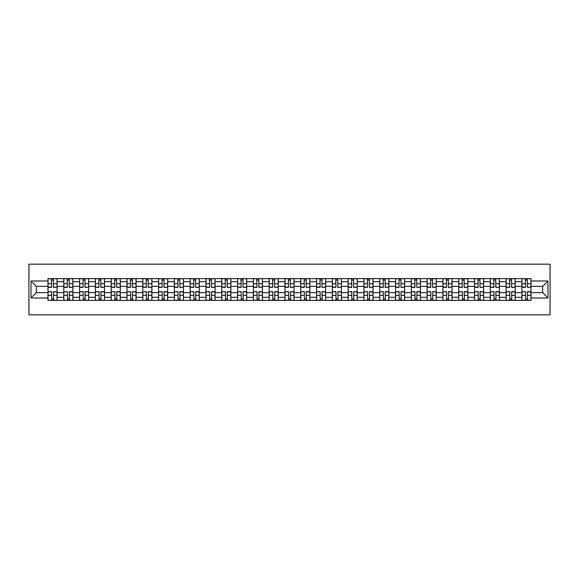 <?xml version="1.0" encoding="UTF-8"?>
<svg xmlns="http://www.w3.org/2000/svg" width="579" height="579" viewBox="0 0 579 579"><rect width="100%" height="100%" fill="white"/><g stroke="black" fill="none" stroke-linecap="round" stroke-linejoin="round"><path stroke-width="0.87" d="M28.95 314.817L550.05 314.817L550.05 264.183L28.95 264.183L28.95 314.817M63.784 300.385L63.784 281.705L57.104 281.705L57.104 300.385M57.104 281.705L57.104 278.615M63.784 281.705L63.784 278.615M72.896 278.615L72.896 300.385M79.584 300.385L79.584 278.615M88.696 278.615L88.696 300.385M95.376 300.385L95.376 278.615M104.495 278.615L104.495 300.385M111.175 300.385L111.175 278.615M120.287 278.615L120.287 300.385M126.975 300.385L126.975 278.615M136.087 278.615L136.087 300.385M142.767 300.385L142.767 278.615M151.886 278.615L151.886 300.385M158.566 300.385L158.566 278.615M167.678 278.615L167.678 300.385M174.366 300.385L174.366 278.615M183.478 278.615L183.478 300.385M190.158 300.385L190.158 278.615M199.277 278.615L199.277 300.385M205.958 300.385L205.958 278.615M215.07 278.615L215.07 300.385M221.757 300.385L221.757 278.615M230.869 278.615L230.869 300.385M237.549 300.385L237.549 278.615M246.668 278.615L246.668 300.385M253.349 300.385L253.349 278.615M262.461 278.615L262.461 300.385M269.148 300.385L269.148 278.615M278.26 278.615L278.26 300.385M284.94 300.385L284.94 278.615M294.06 278.615L294.06 300.385M300.74 300.385L300.74 278.615M309.852 278.615L309.852 300.385M316.539 300.385L316.539 278.615M325.651 278.615L325.651 300.385M332.332 300.385L332.332 278.615M341.451 278.615L341.451 300.385M348.131 300.385L348.131 278.615M357.243 278.615L357.243 300.385M363.93 300.385L363.93 278.615M373.042 278.615L373.042 300.385M379.723 300.385L379.723 278.615M388.842 278.615L388.842 300.385M395.522 300.385L395.522 278.615M404.634 278.615L404.634 300.385M411.322 300.385L411.322 278.615M420.434 278.615L420.434 300.385M427.114 300.385L427.114 278.615M436.233 278.615L436.233 300.385M442.913 300.385L442.913 278.615M452.025 278.615L452.025 300.385M458.713 300.385L458.713 278.615M467.825 278.615L467.825 300.385M474.505 300.385L474.505 278.615M483.624 278.615L483.624 300.385M490.304 300.385L490.304 278.615M499.416 278.615L499.416 300.385M506.104 300.385L506.104 278.615M515.216 278.615L515.216 300.385M521.896 300.385L521.896 278.615M521.896 292.641L515.216 292.641M506.104 292.641L499.416 292.641M490.304 292.641L483.624 292.641M474.505 292.641L467.825 292.641M458.713 292.641L452.025 292.641M442.913 292.641L436.233 292.641M427.114 292.641L420.434 292.641M411.322 292.641L404.634 292.641M395.522 292.641L388.842 292.641M379.723 292.641L373.042 292.641M363.93 292.641L357.243 292.641M348.131 292.641L341.451 292.641M332.332 292.641L325.651 292.641M316.539 292.641L309.852 292.641M300.74 292.641L294.06 292.641M284.94 292.641L278.26 292.641M269.148 292.641L262.461 292.641M253.349 292.641L246.668 292.641M237.549 292.641L230.869 292.641M221.757 292.641L215.07 292.641M205.958 292.641L199.277 292.641M190.158 292.641L183.478 292.641M174.366 292.641L167.678 292.641M158.566 292.641L151.886 292.641M142.767 292.641L136.087 292.641M126.975 292.641L120.287 292.641M111.175 292.641L104.495 292.641M95.376 292.641L88.696 292.641M79.584 292.641L72.896 292.641M63.784 292.641L57.104 292.641M521.896 286.359L515.216 286.359M506.104 286.359L499.416 286.359M490.304 286.359L483.624 286.359M474.505 286.359L467.825 286.359M458.713 286.359L452.025 286.359M442.913 286.359L436.233 286.359M427.114 286.359L420.434 286.359M411.322 286.359L404.634 286.359M395.522 286.359L388.842 286.359M379.723 286.359L373.042 286.359M363.93 286.359L357.243 286.359M348.131 286.359L341.451 286.359M332.332 286.359L325.651 286.359M316.539 286.359L309.852 286.359M300.74 286.359L294.06 286.359M284.94 286.359L278.26 286.359M269.148 286.359L262.461 286.359M253.349 286.359L246.668 286.359M237.549 286.359L230.869 286.359M221.757 286.359L215.07 286.359M205.958 286.359L199.277 286.359M190.158 286.359L183.478 286.359M174.366 286.359L167.678 286.359M158.566 286.359L151.886 286.359M142.767 286.359L136.087 286.359M126.975 286.359L120.287 286.359M111.175 286.359L104.495 286.359M95.376 286.359L88.696 286.359M79.584 286.359L72.896 286.359M63.784 286.359L57.104 286.359M36.339 292.641L47.985 292.641L47.985 286.359L36.339 286.359L36.339 292.641L30.976 298.004L30.976 280.996L47.985 280.996L47.985 286.359M531.015 286.359L531.015 292.641L542.661 292.641L542.661 286.359L531.015 286.359L531.015 278.615L47.985 278.615L47.985 280.996M531.015 280.996L548.024 280.996L548.024 298.004L531.015 298.004L531.015 292.641M47.985 292.641L47.985 300.385L531.015 300.385L531.015 298.004M47.985 298.004L30.976 298.004M53.406 298.865L51.683 298.865M51.683 280.135L53.406 280.135M69.205 298.865L67.482 298.865M67.482 280.135L69.205 280.135M84.997 298.865L83.275 298.865M83.275 280.135L84.997 280.135M100.797 298.865L99.074 298.865M99.074 280.135L100.797 280.135M116.596 298.865L114.874 298.865M114.874 280.135L116.596 280.135M132.388 298.865L130.666 298.865M130.666 280.135L132.388 280.135M148.188 298.865L146.465 298.865M146.465 280.135L148.188 280.135M163.987 298.865L162.265 298.865M162.265 280.135L163.987 280.135M179.78 298.865L178.057 298.865M178.057 280.135L179.78 280.135M195.579 298.865L193.856 298.865M193.856 280.135L195.579 280.135M211.378 298.865L209.656 298.865M209.656 280.135L211.378 280.135M227.171 298.865L225.448 298.865M225.448 280.135L227.171 280.135M242.97 298.865L241.248 298.865M241.248 280.135L242.97 280.135M258.77 298.865L257.047 298.865M257.047 280.135L258.77 280.135M274.562 298.865L272.839 298.865M272.839 280.135L274.562 280.135M290.361 298.865L288.639 298.865M288.639 280.135L290.361 280.135M306.161 298.865L304.438 298.865M304.438 280.135L306.161 280.135M321.953 298.865L320.23 298.865M320.23 280.135L321.953 280.135M337.752 298.865L336.03 298.865M336.03 280.135L337.752 280.135M353.552 298.865L351.829 298.865M351.829 280.135L353.552 280.135M369.344 298.865L367.622 298.865M367.622 280.135L369.344 280.135M385.144 298.865L383.421 298.865M383.421 280.135L385.144 280.135M400.943 298.865L399.221 298.865M399.221 280.135L400.943 280.135M416.735 298.865L415.013 298.865M415.013 280.135L416.735 280.135M432.535 298.865L430.812 298.865M430.812 280.135L432.535 280.135M448.334 298.865L446.612 298.865M446.612 280.135L448.334 280.135M464.126 298.865L462.404 298.865M462.404 280.135L464.126 280.135M479.926 298.865L478.203 298.865M478.203 280.135L479.926 280.135M495.725 298.865L494.003 298.865M494.003 280.135L495.725 280.135M511.518 298.865L509.795 298.865M509.795 280.135L511.518 280.135M527.317 298.865L525.594 298.865M525.594 280.135L527.317 280.135M30.976 280.996L36.339 286.359M542.661 292.641L548.024 298.004M542.661 286.359L548.024 280.996M53.406 287.112L57.053 287.322L53.406 287.322L53.406 278.716L57.053 278.716L55.027 278.716M57.053 287.112L57.053 278.716M51.683 280.033L53.406 280.033M50.062 278.716L48.035 278.716L48.035 287.322L51.683 287.322L51.379 278.716M48.035 278.716L53.709 278.716M51.683 291.888L48.035 291.678L51.683 291.678L51.683 300.284L48.035 300.284L50.062 300.284M48.035 291.888L48.035 300.284M53.406 298.967L51.683 298.967M55.027 300.284L57.053 300.284L57.053 291.678L53.406 291.678L53.709 300.284M57.053 300.284L51.379 300.284M69.205 287.112L72.845 287.322L69.205 287.322L69.205 278.716L72.845 278.716L70.819 278.716M72.845 287.112L72.845 278.716M67.482 280.033L69.205 280.033M65.861 278.716L63.835 278.716L63.835 287.322L67.482 287.322L67.178 278.716M63.835 278.716L69.509 278.716M84.997 287.112L88.645 287.322L84.997 287.322L84.997 278.716L88.645 278.716L86.618 278.716M88.645 287.112L88.645 278.716M83.275 280.033L84.997 280.033M81.661 278.716L79.634 278.716L79.634 287.322L83.275 287.322L82.971 278.716M79.634 278.716L85.301 278.716M67.482 291.888L63.835 291.678L67.482 291.678L67.482 300.284L63.835 300.284L65.861 300.284M63.835 291.888L63.835 300.284M69.205 298.967L67.482 298.967M70.819 300.284L72.845 300.284L72.845 291.678L69.205 291.678L69.509 300.284M72.845 300.284L67.178 300.284M83.275 291.888L79.634 291.678L83.275 291.678L83.275 300.284L79.634 300.284L81.661 300.284M79.634 291.888L79.634 300.284M84.997 298.967L83.275 298.967M86.618 300.284L88.645 300.284L88.645 291.678L84.997 291.678L85.301 300.284M88.645 300.284L82.971 300.284M100.797 287.112L104.444 287.322L100.797 287.322L100.797 278.716L104.444 278.716L102.418 278.716M104.444 287.112L104.444 278.716M99.074 280.033L100.797 280.033M97.453 278.716L95.426 278.716L95.426 287.322L99.074 287.322L98.77 278.716M95.426 278.716L101.101 278.716M116.596 287.112L120.237 287.322L116.596 287.322L116.596 278.716L120.237 278.716L118.21 278.716M120.237 287.112L120.237 278.716M114.874 280.033L116.596 280.033M113.252 278.716L111.226 278.716L111.226 287.322L114.874 287.322L114.57 278.716M111.226 278.716L116.9 278.716M132.388 287.112L136.036 287.322L132.388 287.322L132.388 278.716L136.036 278.716L134.01 278.716M136.036 287.112L136.036 278.716M130.666 280.033L132.388 280.033M129.052 278.716L127.025 278.716L127.025 287.322L130.666 287.322L130.362 278.716M127.025 278.716L132.692 278.716M99.074 291.888L95.426 291.678L99.074 291.678L99.074 300.284L95.426 300.284L97.453 300.284M95.426 291.888L95.426 300.284M100.797 298.967L99.074 298.967M102.418 300.284L104.444 300.284L104.444 291.678L100.797 291.678L101.101 300.284M104.444 300.284L98.77 300.284M114.874 291.888L111.226 291.678L114.874 291.678L114.874 300.284L111.226 300.284L113.252 300.284M111.226 291.888L111.226 300.284M116.596 298.967L114.874 298.967M118.21 300.284L120.237 300.284L120.237 291.678L116.596 291.678L116.9 300.284M120.237 300.284L114.57 300.284M130.666 291.888L127.025 291.678L130.666 291.678L130.666 300.284L127.025 300.284L129.052 300.284M127.025 291.888L127.025 300.284M132.388 298.967L130.666 298.967M134.01 300.284L136.036 300.284L136.036 291.678L132.388 291.678L132.692 300.284M136.036 300.284L130.362 300.284M148.188 287.112L151.836 287.322L148.188 287.322L148.188 278.716L151.836 278.716L149.809 278.716M151.836 287.112L151.836 278.716M146.465 280.033L148.188 280.033M144.844 278.716L142.818 278.716L142.818 287.322L146.465 287.322L146.161 278.716M142.818 278.716L148.492 278.716M146.465 291.888L142.818 291.678L146.465 291.678L146.465 300.284L142.818 300.284L144.844 300.284M142.818 291.888L142.818 300.284M148.188 298.967L146.465 298.967M149.809 300.284L151.836 300.284L151.836 291.678L148.188 291.678L148.492 300.284M151.836 300.284L146.161 300.284M163.987 287.112L167.628 287.322L163.987 287.322L163.987 278.716L167.628 278.716L165.601 278.716M167.628 287.112L167.628 278.716M162.265 280.033L163.987 280.033M160.644 278.716L158.617 278.716L158.617 287.322L162.265 287.322L161.961 278.716M158.617 278.716L164.291 278.716M162.265 291.888L158.617 291.678L162.265 291.678L162.265 300.284L158.617 300.284L160.644 300.284M158.617 291.888L158.617 300.284M163.987 298.967L162.265 298.967M165.601 300.284L167.628 300.284L167.628 291.678L163.987 291.678L164.291 300.284M167.628 300.284L161.961 300.284M179.78 287.112L183.427 287.322L179.78 287.322L179.78 278.716L183.427 278.716L181.401 278.716M183.427 287.112L183.427 278.716M178.057 280.033L179.78 280.033M176.443 278.716L174.417 278.716L174.417 287.322L178.057 287.322L177.753 278.716M174.417 278.716L180.083 278.716M178.057 291.888L174.417 291.678L178.057 291.678L178.057 300.284L174.417 300.284L176.443 300.284M174.417 291.888L174.417 300.284M179.78 298.967L178.057 298.967M181.401 300.284L183.427 300.284L183.427 291.678L179.78 291.678L180.083 300.284M183.427 300.284L177.753 300.284M195.579 287.112L199.227 287.322L195.579 287.322L195.579 278.716L199.227 278.716L197.2 278.716M199.227 287.112L199.227 278.716M193.856 280.033L195.579 280.033M192.235 278.716L190.209 278.716L190.209 287.322L193.856 287.322L193.552 278.716M190.209 278.716L195.883 278.716M193.856 291.888L190.209 291.678L193.856 291.678L193.856 300.284L190.209 300.284L192.235 300.284M190.209 291.888L190.209 300.284M195.579 298.967L193.856 298.967M197.2 300.284L199.227 300.284L199.227 291.678L195.579 291.678L195.883 300.284M199.227 300.284L193.552 300.284M211.378 287.112L215.019 287.322L211.378 287.322L211.378 278.716L215.019 278.716L212.992 278.716M215.019 287.112L215.019 278.716M209.656 280.033L211.378 280.033M208.035 278.716L206.008 278.716L206.008 287.322L209.656 287.322L209.352 278.716M206.008 278.716L211.682 278.716M209.656 291.888L206.008 291.678L209.656 291.678L209.656 300.284L206.008 300.284L208.035 300.284M206.008 291.888L206.008 300.284M211.378 298.967L209.656 298.967M212.992 300.284L215.019 300.284L215.019 291.678L211.378 291.678L211.682 300.284M215.019 300.284L209.352 300.284M227.171 287.112L230.818 287.322L227.171 287.322L227.171 278.716L230.818 278.716L228.792 278.716M230.818 287.112L230.818 278.716M225.448 280.033L227.171 280.033M223.834 278.716L221.808 278.716L221.808 287.322L225.448 287.322L225.144 278.716M221.808 278.716L227.475 278.716M225.448 291.888L221.808 291.678L225.448 291.678L225.448 300.284L221.808 300.284L223.834 300.284M221.808 291.888L221.808 300.284M227.171 298.967L225.448 298.967M228.792 300.284L230.818 300.284L230.818 291.678L227.171 291.678L227.475 300.284M230.818 300.284L225.144 300.284M242.97 287.112L246.618 287.322L242.97 287.322L242.97 278.716L246.618 278.716L244.591 278.716M246.618 287.112L246.618 278.716M241.248 280.033L242.97 280.033M239.626 278.716L237.6 278.716L237.6 287.322L241.248 287.322L240.944 278.716M237.6 278.716L243.274 278.716M241.248 291.888L237.6 291.678L241.248 291.678L241.248 300.284L237.6 300.284L239.626 300.284M237.6 291.888L237.6 300.284M242.97 298.967L241.248 298.967M244.591 300.284L246.618 300.284L246.618 291.678L242.97 291.678L243.274 300.284M246.618 300.284L240.944 300.284M258.77 287.112L262.41 287.322L258.77 287.322L258.77 278.716L262.41 278.716L260.384 278.716M262.41 287.112L262.41 278.716M257.047 280.033L258.77 280.033M255.426 278.716L253.399 278.716L253.399 287.322L257.047 287.322L256.743 278.716M253.399 278.716L259.074 278.716M257.047 291.888L253.399 291.678L257.047 291.678L257.047 300.284L253.399 300.284L255.426 300.284M253.399 291.888L253.399 300.284M258.77 298.967L257.047 298.967M260.384 300.284L262.41 300.284L262.41 291.678L258.77 291.678L259.074 300.284M262.41 300.284L256.743 300.284M274.562 287.112L278.209 287.322L274.562 287.322L274.562 278.716L278.209 278.716L276.183 278.716M278.209 287.112L278.209 278.716M272.839 280.033L274.562 280.033M271.225 278.716L269.199 278.716L269.199 287.322L272.839 287.322L272.535 278.716M269.199 278.716L274.866 278.716M272.839 291.888L269.199 291.678L272.839 291.678L272.839 300.284L269.199 300.284L271.225 300.284M269.199 291.888L269.199 300.284M274.562 298.967L272.839 298.967M276.183 300.284L278.209 300.284L278.209 291.678L274.562 291.678L274.866 300.284M278.209 300.284L272.535 300.284M290.361 287.112L294.009 287.322L290.361 287.322L290.361 278.716L294.009 278.716L291.982 278.716M294.009 287.112L294.009 278.716M288.639 280.033L290.361 280.033M287.018 278.716L284.991 278.716L284.991 287.322L288.639 287.322L288.335 278.716M284.991 278.716L290.665 278.716M288.639 291.888L284.991 291.678L288.639 291.678L288.639 300.284L284.991 300.284L287.018 300.284M284.991 291.888L284.991 300.284M290.361 298.967L288.639 298.967M291.982 300.284L294.009 300.284L294.009 291.678L290.361 291.678L290.665 300.284M294.009 300.284L288.335 300.284M306.161 287.112L309.801 287.322L306.161 287.322L306.161 278.716L309.801 278.716L307.775 278.716M309.801 287.112L309.801 278.716M304.438 280.033L306.161 280.033M302.817 278.716L300.791 278.716L300.791 287.322L304.438 287.322L304.134 278.716M300.791 278.716L306.465 278.716M304.438 291.888L300.791 291.678L304.438 291.678L304.438 300.284L300.791 300.284L302.817 300.284M300.791 291.888L300.791 300.284M306.161 298.967L304.438 298.967M307.775 300.284L309.801 300.284L309.801 291.678L306.161 291.678L306.465 300.284M309.801 300.284L304.134 300.284M321.953 287.112L325.601 287.322L321.953 287.322L321.953 278.716L325.601 278.716L323.574 278.716M325.601 287.112L325.601 278.716M320.23 280.033L321.953 280.033M318.616 278.716L316.59 278.716L316.59 287.322L320.23 287.322L319.926 278.716M316.59 278.716L322.257 278.716M320.23 291.888L316.59 291.678L320.23 291.678L320.23 300.284L316.59 300.284L318.616 300.284M316.59 291.888L316.59 300.284M321.953 298.967L320.23 298.967M323.574 300.284L325.601 300.284L325.601 291.678L321.953 291.678L322.257 300.284M325.601 300.284L319.926 300.284M337.752 287.112L341.4 287.322L337.752 287.322L337.752 278.716L341.4 278.716L339.374 278.716M341.4 287.112L341.4 278.716M336.03 280.033L337.752 280.033M334.409 278.716L332.382 278.716L332.382 287.322L336.03 287.322L335.726 278.716M332.382 278.716L338.056 278.716M336.03 291.888L332.382 291.678L336.03 291.678L336.03 300.284L332.382 300.284L334.409 300.284M332.382 291.888L332.382 300.284M337.752 298.967L336.03 298.967M339.374 300.284L341.4 300.284L341.4 291.678L337.752 291.678L338.056 300.284M341.4 300.284L335.726 300.284M353.552 287.112L357.192 287.322L353.552 287.322L353.552 278.716L357.192 278.716L355.166 278.716M357.192 287.112L357.192 278.716M351.829 280.033L353.552 280.033M350.208 278.716L348.182 278.716L348.182 287.322L351.829 287.322L351.525 278.716M348.182 278.716L353.856 278.716M351.829 291.888L348.182 291.678L351.829 291.678L351.829 300.284L348.182 300.284L350.208 300.284M348.182 291.888L348.182 300.284M353.552 298.967L351.829 298.967M355.166 300.284L357.192 300.284L357.192 291.678L353.552 291.678L353.856 300.284M357.192 300.284L351.525 300.284M369.344 287.112L372.992 287.322L369.344 287.322L369.344 278.716L372.992 278.716L370.965 278.716M372.992 287.112L372.992 278.716M367.622 280.033L369.344 280.033M366.008 278.716L363.981 278.716L363.981 287.322L367.622 287.322L367.318 278.716M363.981 278.716L369.648 278.716M367.622 291.888L363.981 291.678L367.622 291.678L367.622 300.284L363.981 300.284L366.008 300.284M363.981 291.888L363.981 300.284M369.344 298.967L367.622 298.967M370.965 300.284L372.992 300.284L372.992 291.678L369.344 291.678L369.648 300.284M372.992 300.284L367.318 300.284M385.144 287.112L388.791 287.322L385.144 287.322L385.144 278.716L388.791 278.716L386.765 278.716M388.791 287.112L388.791 278.716M383.421 280.033L385.144 280.033M381.8 278.716L379.773 278.716L379.773 287.322L383.421 287.322L383.117 278.716M379.773 278.716L385.448 278.716M383.421 291.888L379.773 291.678L383.421 291.678L383.421 300.284L379.773 300.284L381.8 300.284M379.773 291.888L379.773 300.284M385.144 298.967L383.421 298.967M386.765 300.284L388.791 300.284L388.791 291.678L385.144 291.678L385.448 300.284M388.791 300.284L383.117 300.284M400.943 287.112L404.583 287.322L400.943 287.322L400.943 278.716L404.583 278.716L402.557 278.716M404.583 287.112L404.583 278.716M399.221 280.033L400.943 280.033M397.599 278.716L395.573 278.716L395.573 287.322L399.221 287.322L398.917 278.716M395.573 278.716L401.247 278.716M399.221 291.888L395.573 291.678L399.221 291.678L399.221 300.284L395.573 300.284L397.599 300.284M395.573 291.888L395.573 300.284M400.943 298.967L399.221 298.967M402.557 300.284L404.583 300.284L404.583 291.678L400.943 291.678L401.247 300.284M404.583 300.284L398.917 300.284M416.735 287.112L420.383 287.322L416.735 287.322L416.735 278.716L420.383 278.716L418.356 278.716M420.383 287.112L420.383 278.716M415.013 280.033L416.735 280.033M413.399 278.716L411.372 278.716L411.372 287.322L415.013 287.322L414.709 278.716M411.372 278.716L417.039 278.716M415.013 291.888L411.372 291.678L415.013 291.678L415.013 300.284L411.372 300.284L413.399 300.284M411.372 291.888L411.372 300.284M416.735 298.967L415.013 298.967M418.356 300.284L420.383 300.284L420.383 291.678L416.735 291.678L417.039 300.284M420.383 300.284L414.709 300.284M432.535 287.112L436.182 287.322L432.535 287.322L432.535 278.716L436.182 278.716L434.156 278.716M436.182 287.112L436.182 278.716M430.812 280.033L432.535 280.033M429.191 278.716L427.164 278.716L427.164 287.322L430.812 287.322L430.508 278.716M427.164 278.716L432.839 278.716M430.812 291.888L427.164 291.678L430.812 291.678L430.812 300.284L427.164 300.284L429.191 300.284M427.164 291.888L427.164 300.284M432.535 298.967L430.812 298.967M434.156 300.284L436.182 300.284L436.182 291.678L432.535 291.678L432.839 300.284M436.182 300.284L430.508 300.284M448.334 287.112L451.975 287.322L448.334 287.322L448.334 278.716L451.975 278.716L449.948 278.716M451.975 287.112L451.975 278.716M446.612 280.033L448.334 280.033M444.99 278.716L442.964 278.716L442.964 287.322L446.612 287.322L446.308 278.716M442.964 278.716L448.638 278.716M446.612 291.888L442.964 291.678L446.612 291.678L446.612 300.284L442.964 300.284L444.99 300.284M442.964 291.888L442.964 300.284M448.334 298.967L446.612 298.967M449.948 300.284L451.975 300.284L451.975 291.678L448.334 291.678L448.638 300.284M451.975 300.284L446.308 300.284M464.126 287.112L467.774 287.322L464.126 287.322L464.126 278.716L467.774 278.716L465.748 278.716M467.774 287.112L467.774 278.716M462.404 280.033L464.126 280.033M460.79 278.716L458.763 278.716L458.763 287.322L462.404 287.322L462.1 278.716M458.763 278.716L464.43 278.716M462.404 291.888L458.763 291.678L462.404 291.678L462.404 300.284L458.763 300.284L460.79 300.284M458.763 291.888L458.763 300.284M464.126 298.967L462.404 298.967M465.748 300.284L467.774 300.284L467.774 291.678L464.126 291.678L464.43 300.284M467.774 300.284L462.1 300.284M479.926 287.112L483.574 287.322L479.926 287.322L479.926 278.716L483.574 278.716L481.547 278.716M483.574 287.112L483.574 278.716M478.203 280.033L479.926 280.033M476.582 278.716L474.556 278.716L474.556 287.322L478.203 287.322L477.899 278.716M474.556 278.716L480.23 278.716M478.203 291.888L474.556 291.678L478.203 291.678L478.203 300.284L474.556 300.284L476.582 300.284M474.556 291.888L474.556 300.284M479.926 298.967L478.203 298.967M481.547 300.284L483.574 300.284L483.574 291.678L479.926 291.678L480.23 300.284M483.574 300.284L477.899 300.284M495.725 287.112L499.366 287.322L495.725 287.322L495.725 278.716L499.366 278.716L497.339 278.716M499.366 287.112L499.366 278.716M494.003 280.033L495.725 280.033M492.382 278.716L490.355 278.716L490.355 287.322L494.003 287.322L493.699 278.716M490.355 278.716L496.029 278.716M494.003 291.888L490.355 291.678L494.003 291.678L494.003 300.284L490.355 300.284L492.382 300.284M490.355 291.888L490.355 300.284M495.725 298.967L494.003 298.967M497.339 300.284L499.366 300.284L499.366 291.678L495.725 291.678L496.029 300.284M499.366 300.284L493.699 300.284M511.518 287.112L515.165 287.322L511.518 287.322L511.518 278.716L515.165 278.716L513.139 278.716M515.165 287.112L515.165 278.716M509.795 280.033L511.518 280.033M508.181 278.716L506.155 278.716L506.155 287.322L509.795 287.322L509.491 278.716M506.155 278.716L511.822 278.716M509.795 291.888L506.155 291.678L509.795 291.678L509.795 300.284L506.155 300.284L508.181 300.284M506.155 291.888L506.155 300.284M511.518 298.967L509.795 298.967M513.139 300.284L515.165 300.284L515.165 291.678L511.518 291.678L511.822 300.284M515.165 300.284L509.491 300.284M527.317 287.112L530.965 287.322L527.317 287.322L527.317 278.716L530.965 278.716L528.938 278.716M530.965 287.112L530.965 278.716M525.594 280.033L527.317 280.033M523.973 278.716L521.947 278.716L521.947 287.322L525.594 287.322L525.291 278.716M521.947 278.716L527.621 278.716M525.594 291.888L521.947 291.678L525.594 291.678L525.594 300.284L521.947 300.284L523.973 300.284M521.947 291.888L521.947 300.284M527.317 298.967L525.594 298.967M528.938 300.284L530.965 300.284L530.965 291.678L527.317 291.678L527.621 300.284M530.965 300.284L525.291 300.284M506.104 281.705L499.416 281.705M490.304 281.705L483.624 281.705M474.505 281.705L467.825 281.705M458.713 281.705L452.025 281.705M442.913 281.705L436.233 281.705M427.114 281.705L420.434 281.705M411.322 281.705L404.634 281.705M395.522 281.705L388.842 281.705M379.723 281.705L373.042 281.705M363.93 281.705L357.243 281.705M348.131 281.705L341.451 281.705M332.332 281.705L325.651 281.705M316.539 281.705L309.852 281.705M300.74 281.705L294.06 281.705M284.94 281.705L278.26 281.705M269.148 281.705L262.461 281.705M253.349 281.705L246.668 281.705M237.549 281.705L230.869 281.705M221.757 281.705L215.07 281.705M205.958 281.705L199.277 281.705M190.158 281.705L183.478 281.705M174.366 281.705L167.678 281.705M158.566 281.705L151.886 281.705M142.767 281.705L136.087 281.705M126.975 281.705L120.287 281.705M111.175 281.705L104.495 281.705M95.376 281.705L88.696 281.705M79.584 281.705L72.896 281.705M521.896 281.705L515.216 281.705M506.104 297.295L499.416 297.295M490.304 297.295L483.624 297.295M474.505 297.295L467.825 297.295M458.713 297.295L452.025 297.295M442.913 297.295L436.233 297.295M427.114 297.295L420.434 297.295M411.322 297.295L404.634 297.295M395.522 297.295L388.842 297.295M379.723 297.295L373.042 297.295M363.93 297.295L357.243 297.295M348.131 297.295L341.451 297.295M332.332 297.295L325.651 297.295M316.539 297.295L309.852 297.295M300.74 297.295L294.06 297.295M284.94 297.295L278.26 297.295M269.148 297.295L262.461 297.295M253.349 297.295L246.668 297.295M237.549 297.295L230.869 297.295M221.757 297.295L215.07 297.295M205.958 297.295L199.277 297.295M190.158 297.295L183.478 297.295M174.366 297.295L167.678 297.295M158.566 297.295L151.886 297.295M142.767 297.295L136.087 297.295M126.975 297.295L120.287 297.295M111.175 297.295L104.495 297.295M95.376 297.295L88.696 297.295M79.584 297.295L72.896 297.295M63.784 297.295L57.104 297.295M521.896 297.295L515.216 297.295M53.406 283.688L57.053 283.688M48.035 287.112L51.683 287.112M48.035 283.688L51.683 283.688M51.683 295.312L48.035 295.312M57.053 291.888L53.406 291.888M57.053 295.312L53.406 295.312M69.205 283.688L72.845 283.688M63.835 287.112L67.482 287.112M63.835 283.688L67.482 283.688M84.997 283.688L88.645 283.688M79.634 287.112L83.275 287.112M79.634 283.688L83.275 283.688M67.482 295.312L63.835 295.312M72.845 291.888L69.205 291.888M72.845 295.312L69.205 295.312M83.275 295.312L79.634 295.312M88.645 291.888L84.997 291.888M88.645 295.312L84.997 295.312M100.797 283.688L104.444 283.688M95.426 287.112L99.074 287.112M95.426 283.688L99.074 283.688M116.596 283.688L120.237 283.688M111.226 287.112L114.874 287.112M111.226 283.688L114.874 283.688M132.388 283.688L136.036 283.688M127.025 287.112L130.666 287.112M127.025 283.688L130.666 283.688M99.074 295.312L95.426 295.312M104.444 291.888L100.797 291.888M104.444 295.312L100.797 295.312M114.874 295.312L111.226 295.312M120.237 291.888L116.596 291.888M120.237 295.312L116.596 295.312M130.666 295.312L127.025 295.312M136.036 291.888L132.388 291.888M136.036 295.312L132.388 295.312M148.188 283.688L151.836 283.688M142.818 287.112L146.465 287.112M142.818 283.688L146.465 283.688M146.465 295.312L142.818 295.312M151.836 291.888L148.188 291.888M151.836 295.312L148.188 295.312M163.987 283.688L167.628 283.688M158.617 287.112L162.265 287.112M158.617 283.688L162.265 283.688M162.265 295.312L158.617 295.312M167.628 291.888L163.987 291.888M167.628 295.312L163.987 295.312M179.78 283.688L183.427 283.688M174.417 287.112L178.057 287.112M174.417 283.688L178.057 283.688M178.057 295.312L174.417 295.312M183.427 291.888L179.78 291.888M183.427 295.312L179.78 295.312M195.579 283.688L199.227 283.688M190.209 287.112L193.856 287.112M190.209 283.688L193.856 283.688M193.856 295.312L190.209 295.312M199.227 291.888L195.579 291.888M199.227 295.312L195.579 295.312M211.378 283.688L215.019 283.688M206.008 287.112L209.656 287.112M206.008 283.688L209.656 283.688M209.656 295.312L206.008 295.312M215.019 291.888L211.378 291.888M215.019 295.312L211.378 295.312M227.171 283.688L230.818 283.688M221.808 287.112L225.448 287.112M221.808 283.688L225.448 283.688M225.448 295.312L221.808 295.312M230.818 291.888L227.171 291.888M230.818 295.312L227.171 295.312M242.97 283.688L246.618 283.688M237.6 287.112L241.248 287.112M237.6 283.688L241.248 283.688M241.248 295.312L237.6 295.312M246.618 291.888L242.97 291.888M246.618 295.312L242.97 295.312M258.77 283.688L262.41 283.688M253.399 287.112L257.047 287.112M253.399 283.688L257.047 283.688M257.047 295.312L253.399 295.312M262.41 291.888L258.77 291.888M262.41 295.312L258.77 295.312M274.562 283.688L278.209 283.688M269.199 287.112L272.839 287.112M269.199 283.688L272.839 283.688M272.839 295.312L269.199 295.312M278.209 291.888L274.562 291.888M278.209 295.312L274.562 295.312M290.361 283.688L294.009 283.688M284.991 287.112L288.639 287.112M284.991 283.688L288.639 283.688M288.639 295.312L284.991 295.312M294.009 291.888L290.361 291.888M294.009 295.312L290.361 295.312M306.161 283.688L309.801 283.688M300.791 287.112L304.438 287.112M300.791 283.688L304.438 283.688M304.438 295.312L300.791 295.312M309.801 291.888L306.161 291.888M309.801 295.312L306.161 295.312M321.953 283.688L325.601 283.688M316.59 287.112L320.23 287.112M316.59 283.688L320.23 283.688M320.23 295.312L316.59 295.312M325.601 291.888L321.953 291.888M325.601 295.312L321.953 295.312M337.752 283.688L341.4 283.688M332.382 287.112L336.03 287.112M332.382 283.688L336.03 283.688M336.03 295.312L332.382 295.312M341.4 291.888L337.752 291.888M341.4 295.312L337.752 295.312M353.552 283.688L357.192 283.688M348.182 287.112L351.829 287.112M348.182 283.688L351.829 283.688M351.829 295.312L348.182 295.312M357.192 291.888L353.552 291.888M357.192 295.312L353.552 295.312M369.344 283.688L372.992 283.688M363.981 287.112L367.622 287.112M363.981 283.688L367.622 283.688M367.622 295.312L363.981 295.312M372.992 291.888L369.344 291.888M372.992 295.312L369.344 295.312M385.144 283.688L388.791 283.688M379.773 287.112L383.421 287.112M379.773 283.688L383.421 283.688M383.421 295.312L379.773 295.312M388.791 291.888L385.144 291.888M388.791 295.312L385.144 295.312M400.943 283.688L404.583 283.688M395.573 287.112L399.221 287.112M395.573 283.688L399.221 283.688M399.221 295.312L395.573 295.312M404.583 291.888L400.943 291.888M404.583 295.312L400.943 295.312M416.735 283.688L420.383 283.688M411.372 287.112L415.013 287.112M411.372 283.688L415.013 283.688M415.013 295.312L411.372 295.312M420.383 291.888L416.735 291.888M420.383 295.312L416.735 295.312M432.535 283.688L436.182 283.688M427.164 287.112L430.812 287.112M427.164 283.688L430.812 283.688M430.812 295.312L427.164 295.312M436.182 291.888L432.535 291.888M436.182 295.312L432.535 295.312M448.334 283.688L451.975 283.688M442.964 287.112L446.612 287.112M442.964 283.688L446.612 283.688M446.612 295.312L442.964 295.312M451.975 291.888L448.334 291.888M451.975 295.312L448.334 295.312M464.126 283.688L467.774 283.688M458.763 287.112L462.404 287.112M458.763 283.688L462.404 283.688M462.404 295.312L458.763 295.312M467.774 291.888L464.126 291.888M467.774 295.312L464.126 295.312M479.926 283.688L483.574 283.688M474.556 287.112L478.203 287.112M474.556 283.688L478.203 283.688M478.203 295.312L474.556 295.312M483.574 291.888L479.926 291.888M483.574 295.312L479.926 295.312M495.725 283.688L499.366 283.688M490.355 287.112L494.003 287.112M490.355 283.688L494.003 283.688M494.003 295.312L490.355 295.312M499.366 291.888L495.725 291.888M499.366 295.312L495.725 295.312M511.518 283.688L515.165 283.688M506.155 287.112L509.795 287.112M506.155 283.688L509.795 283.688M509.795 295.312L506.155 295.312M515.165 291.888L511.518 291.888M515.165 295.312L511.518 295.312M527.317 283.688L530.965 283.688M521.947 287.112L525.594 287.112M521.947 283.688L525.594 283.688M525.594 295.312L521.947 295.312M530.965 291.888L527.317 291.888M530.965 295.312L527.317 295.312"/></g></svg>
